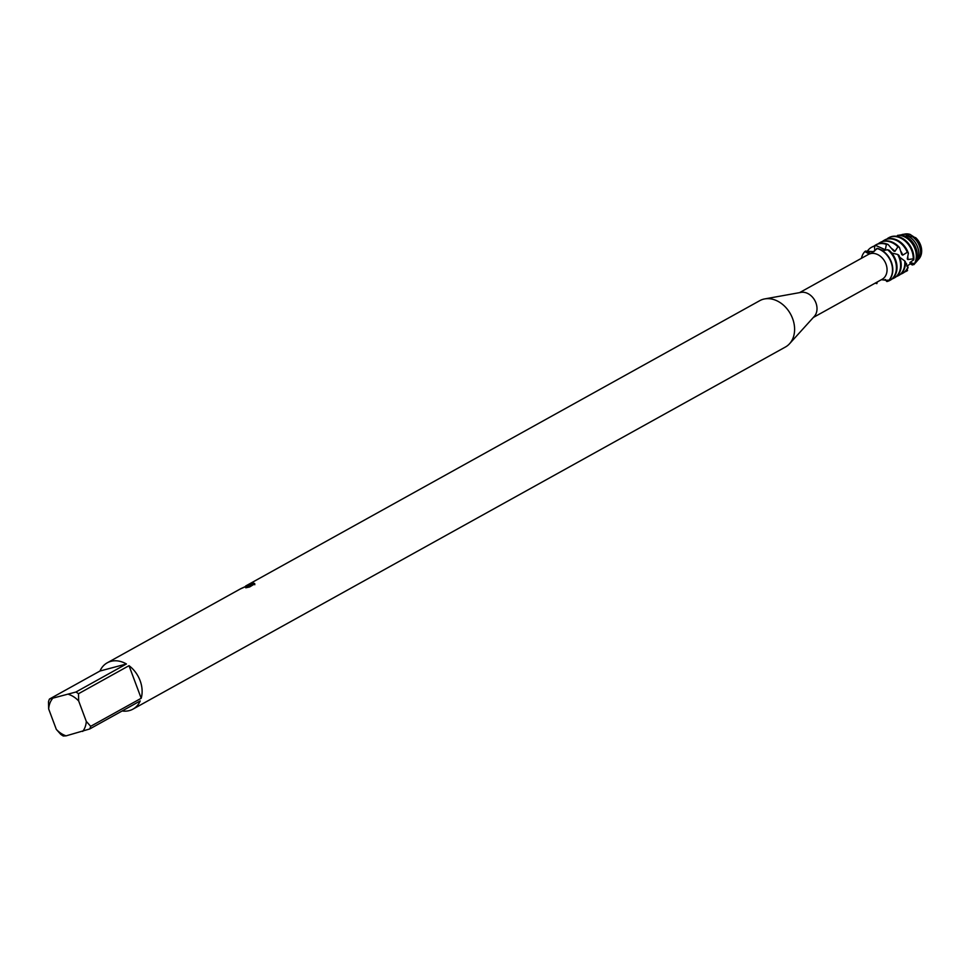 <?xml version="1.0" encoding="UTF-8"?>
<svg xmlns="http://www.w3.org/2000/svg" width="970" height="970" viewBox="0 0 970 970"><rect width="100%" height="100%" fill="white"/><g stroke="black" fill="none" stroke-linecap="round" stroke-linejoin="round"><path stroke-width="1.45" d="M918.966 258.881A14.756 11.385 61 0 0 915.656 237.674A14.756 11.385 61 0 1 918.772 259.099A14.756 11.385 61 0 0 918.966 258.881L918.578 259.317A14.962 11.543 61 0 1 918.117 259.815M898.911 235.225L904.998 234.182L907.496 235.286L908.975 235.152L908.538 234.231L910.078 234.4A14.756 11.385 61 0 0 905.155 234A14.756 11.385 61 0 0 904.864 234.049A14.756 11.385 61 0 1 910.078 234.4L914.589 237.395M245.677 586.001L759.74 300.676A26.493 20.443 61 0 1 763.378 299.209A26.493 20.443 61 0 1 764.699 298.918L800.99 292.382A14.186 10.949 61 0 1 814.788 300.421A14.186 10.949 61 0 1 814.315 316.39L789.568 343.719A26.493 20.443 61 0 1 785.445 347.005L132.963 709.131A26.493 20.443 61 0 1 129.313 710.598A26.493 20.443 61 0 1 122.147 710.974M881.403 279.687L888.678 280.609A18.927 14.598 -119 0 0 891.369 262.058A18.927 14.598 -119 0 0 877.51 248.393L870.914 253.534A14.186 10.949 61 0 1 885.61 263.112A14.186 10.949 61 0 1 882.142 279.275L813.345 317.457M799.571 292.637L868.368 254.455A14.186 10.949 61 0 1 869.338 253.994L870.914 253.534L869.205 254.019L864.876 251.569L871.218 253.4L864.888 251.569L865.495 251.097L873.861 251.679M764.699 298.918A26.493 20.443 61 0 1 790.465 313.928A26.493 20.443 61 0 1 789.568 343.719M246.865 585.88L241.033 588.56L246.865 585.88M75.915 692.022L49.458 699.055L99.971 671.022A26.493 20.443 61 0 1 107.246 662.813A26.493 20.443 61 0 1 110.895 661.346A26.493 20.443 61 0 1 126.427 663.977L75.915 692.022A26.493 20.443 61 0 1 78.497 693.732L129.01 665.687A26.493 20.443 61 0 1 141.196 698.279L90.683 726.312A26.493 20.443 61 0 1 89.725 728.967L140.238 700.922A26.493 20.443 61 0 1 132.963 709.131M246.877 585.31L252.455 583.164L249.969 585.625L254.213 583.273L249.969 585.625M253.461 583.115L254.734 584.546M254.831 583.819L249.642 586.959L245.762 587.796L247.677 586.559L245.458 586.656L241.19 588.572A26.493 20.443 -119 0 0 239.735 589.275A26.493 20.443 -119 0 0 239.444 589.445M244.331 587.068L249.011 585.54M239.978 589.154L241.033 588.56M247.689 586.656L246.804 587.59M254.807 584.728L253.534 583.297M252.212 583.382L246.598 585.686M888.678 280.463L888.678 280.463A18.927 14.598 61 0 0 891.066 262.227A18.927 14.598 61 0 0 876.698 248.429A18.927 14.598 61 0 1 891.066 262.227A18.927 14.598 61 0 1 888.678 280.463M876.856 283.604A18.927 14.598 61 0 1 875.219 283.119A18.927 14.598 61 0 0 876.856 283.604L877.329 281.943M861.445 258.299A18.927 14.598 61 0 1 864.876 251.569A18.927 14.598 61 0 0 861.445 258.299M56.308 729.379L60.686 734.29A26.493 20.443 61 0 0 63.268 736L66.093 735.854A22.71 17.521 61 0 1 56.308 729.379L48.67 708.949A22.71 17.521 61 0 1 52.283 698.909M49.458 699.055A26.493 20.443 61 0 0 48.5 701.71L48.67 708.949M66.093 735.854L89.725 728.967M90.683 726.312L86.306 721.413A22.71 17.521 61 0 1 82.692 731.441M86.306 721.413L78.667 700.97L78.497 693.732M68.882 694.496A22.71 17.521 61 0 1 78.667 700.97M129.01 665.687L141.196 698.279M99.971 671.022L126.427 663.977M915.656 237.674L914.759 237.42A14.962 11.543 61 0 1 920.178 245.204A14.962 11.543 61 0 1 918.578 259.317M915.801 262.494L917.668 260.348A15.447 11.919 -119 0 0 919.33 245.774A15.447 11.919 -119 0 0 912.503 236.789L907.095 235.649A16.441 12.695 61 0 1 917.559 246.974A16.441 12.695 61 0 1 915.801 262.494A16.441 12.695 61 0 1 914.904 263.391M914.759 237.42L913.122 237.153A14.271 11.022 61 0 1 919.439 245.458A14.271 11.022 61 0 1 920.506 251.994M873.4 251.679A14.271 11.022 61 0 1 874.14 251.436M874.843 250.757L874.479 246.162L876.152 245.628A18.927 14.598 -119 0 0 874.722 245.919A18.927 14.598 -119 0 0 872.115 246.974A18.927 14.598 -119 0 0 871.812 247.144M867.35 251.218A18.927 14.598 61 0 1 871.496 247.314A18.927 14.598 61 0 1 874.103 246.259A18.927 14.598 61 0 1 874.479 246.162M890.169 280.221A18.927 14.598 -119 0 0 890.472 280.063A18.927 14.598 -119 0 0 895.577 259.717A18.927 14.598 -119 0 0 889.126 250.224L887.501 249.714A18.927 14.598 61 0 1 894.97 260.057A18.927 14.598 61 0 1 889.866 280.403A18.927 14.598 61 0 1 887.259 281.445A18.927 14.598 61 0 1 886.883 281.542L885.016 279.542M887.501 249.714L882.627 250.793M876.152 245.628L885.343 249.751L886.374 244.391L888.132 244.501A18.927 14.598 -119 0 0 878.929 243.579A18.927 14.598 -119 0 0 876.322 244.634A18.927 14.598 -119 0 0 876.019 244.804M882.409 248.89A14.271 11.022 61 0 1 885.343 249.751M874.006 246.137A18.927 14.598 61 0 1 875.704 244.973A18.927 14.598 61 0 1 878.311 243.931A18.927 14.598 61 0 1 886.374 244.391M894.376 277.893A18.927 14.598 -119 0 0 894.692 277.723A18.927 14.598 -119 0 0 899.784 257.377A18.927 14.598 -119 0 0 898.911 255.316L897.662 254.431A18.927 14.598 61 0 1 899.178 257.717A18.927 14.598 61 0 1 894.073 278.063A18.927 14.598 61 0 1 892.182 278.899M897.662 254.431L891.782 253.024M888.132 244.501L893.612 250.987L894.922 251.388L897.917 246.816L899.457 247.471A18.927 14.598 -119 0 0 883.136 241.251A18.927 14.598 -119 0 0 880.53 242.294A18.927 14.598 -119 0 0 880.226 242.476M891.806 248.647A14.271 11.022 61 0 1 894.922 251.388M878.214 243.797A18.927 14.598 61 0 1 879.923 242.633A18.927 14.598 61 0 1 882.518 241.591A18.927 14.598 61 0 1 897.917 246.816M898.584 275.553A18.927 14.598 -119 0 0 898.899 275.383A18.927 14.598 -119 0 0 905.422 261.864L904.707 260.906A18.927 14.598 61 0 1 898.281 275.722A18.927 14.598 61 0 1 896.389 276.559M900.851 251.315A14.271 11.022 61 0 1 902.597 254.807A14.271 11.022 61 0 1 902.718 255.158L907.289 252.285L908.393 253.218A18.927 14.598 -119 0 0 908.211 252.709A18.927 14.598 -119 0 0 887.344 238.911A18.927 14.598 -119 0 0 884.737 239.966A18.927 14.598 -119 0 0 884.434 240.136M901.736 254.54L902.718 255.158L901.736 254.54L899.457 247.471M882.421 241.457A18.927 14.598 61 0 1 884.131 240.305A18.927 14.598 61 0 1 886.738 239.25A18.927 14.598 61 0 1 907.289 252.285M902.803 273.213A18.927 14.598 -119 0 0 903.106 273.055A18.927 14.598 -119 0 0 908.078 267.671L907.932 266.956A18.927 14.598 61 0 1 902.488 273.394A18.927 14.598 61 0 1 900.609 274.219M887.356 238.911L887.489 238.487A18.927 14.598 61 0 1 888.338 237.965A18.927 14.598 61 0 1 890.945 236.91A18.927 14.598 61 0 1 911.8 250.709A18.927 14.598 61 0 1 913.243 258.869L913.788 259.778A18.927 14.598 -119 0 0 912.418 250.369A18.927 14.598 -119 0 0 891.551 236.571A18.927 14.598 -119 0 0 889.005 237.601L888.556 237.844M907.011 270.885A18.927 14.598 -119 0 0 907.265 270.739L907.556 270.533A18.927 14.598 61 0 1 906.707 271.054A18.927 14.598 61 0 1 904.816 271.891M907.265 270.739L907.314 269.054M914.007 264.531A17.351 13.386 -119 0 0 914.092 264.446A17.351 13.386 -119 0 0 915.947 248.065A17.351 13.386 -119 0 0 901.457 235.177L897.711 235.31A17.921 13.835 61 0 1 914.94 248.756A17.921 13.835 61 0 1 914.419 263.694L913.91 264.628L910.005 263.864M897.711 235.31L896.826 236.34M907.095 235.649L905.362 236.316M896.522 236.292A16.441 12.695 61 0 1 897.238 235.868M913.376 264.507A16.441 12.695 61 0 1 912.479 264.98L911.703 264.664M904.998 234.182A15.447 11.919 -119 0 0 903.228 234.316A15.447 11.919 -119 0 0 902.815 234.4M906.307 234.752A14.271 11.022 61 0 1 908.975 235.152M903.919 234.231A14.962 11.543 61 0 1 904.573 234.097A14.962 11.543 61 0 1 908.538 234.231M888.678 280.609L887.756 280.112M885.561 279.602L886.883 281.542M908.393 253.218L907.277 258.929L907.835 259.536L913.243 258.869M913.788 259.778L909.896 262.518L914.419 263.694L913.91 264.628M910.296 263.901L912.479 264.98L910.345 263.561M906.78 265.21L906.429 263.343L906.526 264.822M907.92 266.956L905.434 263.112M903.797 260.251L903.155 259.79M904.707 260.906L899.76 257.292M910.6 262.033A14.271 11.022 61 0 1 910.054 262.882M907.811 256.747A14.271 11.022 61 0 1 907.835 259.536M239.735 589.275L107.246 662.813M890.472 280.063L889.866 280.403M894.692 277.723L894.073 278.063M898.899 275.383L898.281 275.722M903.106 273.055L902.488 273.394M903.228 234.316L902.124 234.498M910.054 263.876L906.914 266.423M884.737 239.966L884.131 240.305M880.53 242.294L879.923 242.633M876.322 244.634L875.704 244.973M872.115 246.974L871.496 247.314"/></g></svg>
